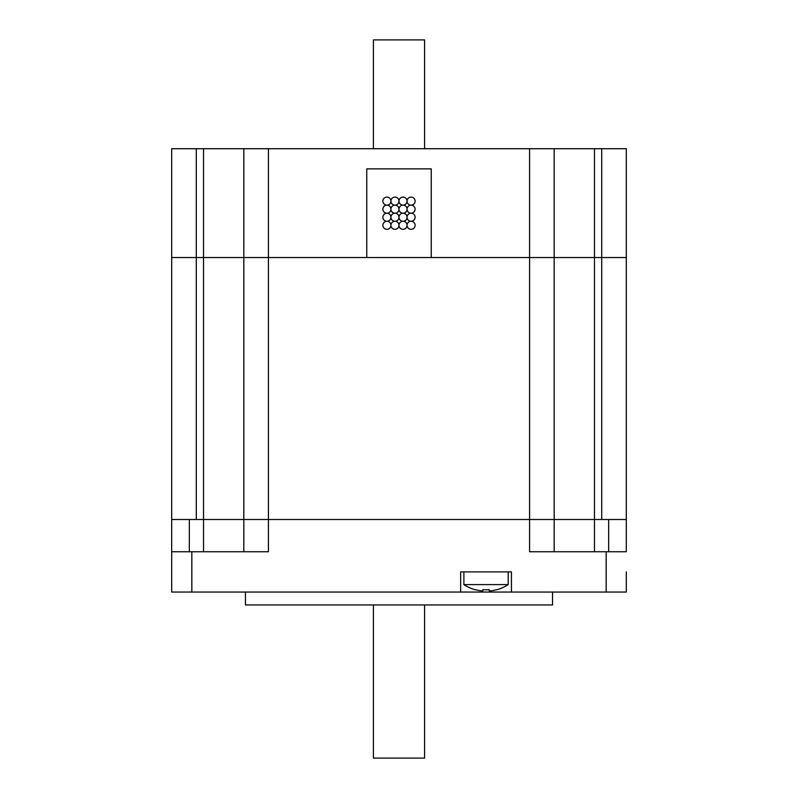 <?xml version="1.0" encoding="UTF-8"?>
<svg xmlns="http://www.w3.org/2000/svg" width="798" height="798" viewBox="0 0 798 798"><rect width="100%" height="100%" fill="white"/><g stroke="black" fill="none" stroke-linecap="round" stroke-linejoin="round"><path stroke-width="1.2" d="M243.829 148.717L243.829 257.535L366.761 257.535L171.69 257.535L171.69 148.717L268.417 148.717L268.417 551.747L171.69 551.747L171.69 519.508L626.31 519.508L626.31 551.747L529.583 551.747L529.583 148.717L626.31 148.717L626.31 257.535L431.239 257.535L431.239 168.867L366.761 168.867L366.761 257.535L626.31 257.535L626.31 519.508M196.278 148.717L196.278 257.535L243.829 257.535L243.829 551.747M189.335 519.508L189.335 551.747M608.665 519.508L608.665 551.747M601.722 148.717L601.722 519.508L554.171 519.508L554.171 551.747M460.665 592.056L460.665 571.897L511.448 571.897L511.448 592.056L191.839 592.056L191.839 551.747M626.31 571.897L626.31 592.056L626.31 571.897M511.448 592.056L626.31 592.056M171.69 551.747L171.69 592.056L191.839 592.056M245.445 592.056L245.445 604.944L552.555 604.944L552.555 592.056M475.329 589.792L475.428 589.682A40.169 40.169 0 0 0 482.83 590.989L482.83 589.682A35.681 26.025 0 0 0 489.284 589.682L489.284 590.989A40.169 40.169 0 0 0 496.685 589.682L496.785 589.792M482.83 590.989L482.83 589.682M475.389 589.812A40.299 40.299 0 0 1 463.887 584.605L508.216 584.605L508.216 571.897M373.404 604.944L373.404 758.1L424.596 758.1L424.596 604.944M554.171 148.717L554.171 519.508M529.583 148.717L268.417 148.717M399 225.295A4.03 4.03 0 0 0 394.97 221.265A4.03 4.03 0 0 0 390.94 225.295A4.03 4.03 0 0 0 386.91 221.265A4.03 4.03 0 0 0 382.88 225.295A4.03 4.03 0 0 0 386.91 229.325A4.03 4.03 0 0 0 390.94 225.295A4.03 4.03 0 0 0 394.97 229.325A4.03 4.03 0 0 0 399 225.295A4.03 4.03 0 0 0 403.03 229.325A4.03 4.03 0 0 0 407.06 225.295A4.03 4.03 0 0 0 403.03 221.265A4.03 4.03 0 0 0 399 225.295M407.06 225.295A4.03 4.03 0 0 0 411.09 229.325A4.03 4.03 0 0 0 415.12 225.295A4.03 4.03 0 0 0 411.09 221.265A4.03 4.03 0 0 0 407.06 225.295M390.94 217.236A4.03 4.03 0 0 0 394.97 221.265A4.03 4.03 0 0 0 399 217.236A4.03 4.03 0 0 0 403.03 221.265A4.03 4.03 0 0 0 407.06 217.236A4.03 4.03 0 0 0 403.03 213.206A4.03 4.03 0 0 0 399 217.236A4.03 4.03 0 0 0 394.97 213.206A4.03 4.03 0 0 0 390.94 217.236A4.03 4.03 0 0 0 386.91 213.206A4.03 4.03 0 0 0 382.88 217.236A4.03 4.03 0 0 0 386.91 221.265A4.03 4.03 0 0 0 390.94 217.236M407.06 217.236A4.03 4.03 0 0 0 411.09 221.265A4.03 4.03 0 0 0 415.12 217.236A4.03 4.03 0 0 0 411.09 213.206A4.03 4.03 0 0 0 407.06 217.236M386.91 205.146A4.03 4.03 0 0 0 382.88 209.176A4.03 4.03 0 0 0 386.91 213.206A4.03 4.03 0 0 0 390.94 209.176A4.03 4.03 0 0 0 394.97 213.206A4.03 4.03 0 0 0 399 209.176A4.03 4.03 0 0 0 403.03 213.206A4.03 4.03 0 0 0 407.06 209.176A4.03 4.03 0 0 0 403.03 205.146A4.03 4.03 0 0 0 399 209.176A4.03 4.03 0 0 0 394.97 205.146A4.03 4.03 0 0 0 390.94 209.176A4.03 4.03 0 0 0 386.91 205.146A4.03 4.03 0 0 0 390.94 201.116A4.03 4.03 0 0 0 386.91 197.086A4.03 4.03 0 0 0 382.88 201.116A4.03 4.03 0 0 0 386.91 205.146M407.06 209.176A4.03 4.03 0 0 0 411.09 213.206A4.03 4.03 0 0 0 415.12 209.176A4.03 4.03 0 0 0 411.09 205.146A4.03 4.03 0 0 0 407.06 209.176M399 201.116A4.03 4.03 0 0 0 394.97 197.086A4.03 4.03 0 0 0 390.94 201.116A4.03 4.03 0 0 0 394.97 205.146A4.03 4.03 0 0 0 399 201.116A4.03 4.03 0 0 0 403.03 205.146A4.03 4.03 0 0 0 407.06 201.116A4.03 4.03 0 0 0 403.03 197.086A4.03 4.03 0 0 0 399 201.116M407.06 201.116A4.03 4.03 0 0 0 411.09 205.146A4.03 4.03 0 0 0 415.12 201.116A4.03 4.03 0 0 0 411.09 197.086A4.03 4.03 0 0 0 407.06 201.116M243.829 519.508L196.278 519.508L196.278 257.535L171.69 257.535L171.69 519.508M529.583 519.508L268.417 519.508M424.596 148.717L424.596 39.9L373.404 39.9L373.404 148.717M203.53 148.717L203.53 551.747M594.47 148.717L594.47 551.747M606.161 551.747L606.161 592.056M496.715 589.812A40.299 40.299 0 0 0 508.216 584.605M463.887 584.605L463.887 571.897"/></g></svg>
